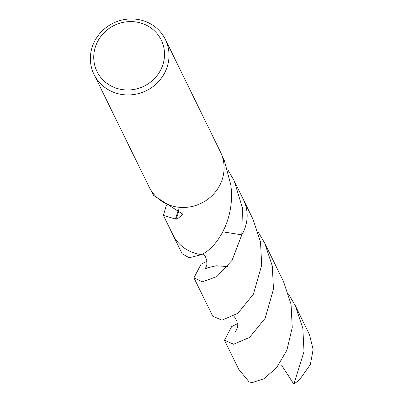 <?xml version="1.0" encoding="UTF-8"?>
<svg xmlns="http://www.w3.org/2000/svg" width="404" height="404" viewBox="0 0 404 404"><rect width="100%" height="100%" fill="white"/><g stroke="black" fill="none" stroke-linecap="round" stroke-linejoin="round"><path stroke-width="0.61" d="M144.334 21.079A39.733 37.592 153.9 0 1 165.382 39.481A39.733 37.592 153.9 0 1 158.227 81.886A39.733 37.592 153.9 0 1 115.059 92.814A39.733 37.592 153.9 0 1 94.011 74.417A39.733 37.592 153.9 0 1 101.172 32.012A39.733 37.592 153.9 0 1 144.334 21.079M165.382 39.481L220.458 151.995A39.733 37.592 153.9 0 1 213.297 194.4A39.733 37.592 153.9 0 1 170.135 205.328A39.733 37.592 153.9 0 1 149.086 186.931L94.011 74.417M142.304 23.508A35.759 33.83 153.9 0 1 161.984 67.125A35.759 33.83 153.9 0 1 115.958 88.072A35.759 33.83 153.9 0 1 96.278 44.46A35.759 33.83 153.9 0 1 142.304 23.508M172.559 234.128A39.405 37.279 153.9 0 0 193.642 252.813A39.4 37.279 153.9 0 0 201.566 254.636L201.561 254.636A39.41 37.284 153.9 0 1 172.766 234.567L182.169 253.773L189.153 257.757L201.566 254.636A39.405 37.279 153.9 0 1 193.642 252.813A39.4 37.279 153.9 0 1 172.771 234.562A39.41 37.284 153.9 0 1 172.468 233.951M228.169 170.342L234.179 180.775L243.546 199.919A39.4 37.279 153.9 0 1 241.809 234.855L222.836 231.825M243.339 199.485A39.405 37.279 153.9 0 1 241.809 234.86L232.012 260.423L216.847 276.589L202.242 281.851L193.945 277.831L201.061 264.211L206.914 261.236M151.51 191.132L153.616 195.435L183.022 214.287L177.134 219.089L175.841 219.215A39.4 37.279 153.9 0 1 175.417 219.044L163.398 215.418L166.377 205.181M234.179 180.775L242.435 207.888L241.809 234.855A39.41 37.284 153.9 0 0 244.364 229.73A39.41 37.284 153.9 0 0 243.556 199.919A39.41 37.284 153.9 0 0 243.248 199.303M201.561 254.641C217.887 246.859 235.098 218.281 230.891 185.588A39.4 37.279 -26.1 0 0 230.916 185.254L224.397 160.787L222.291 156.489M178.406 209.777L175.417 219.044M175.841 219.215A26.27 24.851 -26.1 0 0 178.75 209.954M257.939 231.598L264.731 243.183L272.296 265.989L273.468 289.188L265.155 318.291L249.536 337.451L233.603 344.228L224.493 340.234L231.613 326.619L237.466 323.654M224.493 340.234L238.708 369.276L249.122 381.926L252.101 382.598L263.812 378.811L276.467 367.908L286.885 350.228L292.238 327.538L291.052 304.247L283.502 281.532L264.731 243.183M288.486 294.006L295.274 305.586L302.843 328.422L304.01 351.591L293.976 383.8L292.895 382.709L281.709 365.337M295.274 305.586L309.489 334.628L313.11 349.526L310.353 364.549L299.571 379.704A39.4 37.279 153.9 0 1 293.976 383.8M193.945 277.831L212.716 316.18L221.902 320.175L237.855 313.332L253.434 294.147L261.691 265.135L260.519 241.92L252.96 219.125L243.556 199.919M172.771 234.562L163.398 215.418M203.227 253.707L205.555 256.944L206.838 260.752L206.868 265.029L205.106 269.16L206.939 267.993L216.079 265.776L227.634 266.549M233.775 316.115L235.224 317.877L237.067 321.776L237.416 327.432L235.689 331.543"/></g></svg>
